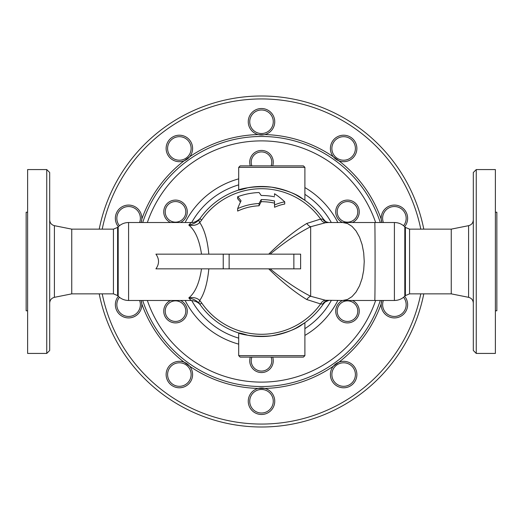 <?xml version="1.0" encoding="UTF-8"?>
<svg xmlns="http://www.w3.org/2000/svg" width="523" height="523" viewBox="0 0 523 523"><rect width="100%" height="100%" fill="white"/><g stroke="black" fill="none" stroke-linecap="round" stroke-linejoin="round"><path stroke-width="0.78" d="M328.653 300.483A7.355 7.015 -90.9 0 0 322.894 303.791L325.136 301.974L328.653 300.483M268.724 268.855C282.185 282.113 294.88 292.344 306.811 299.555A7.355 5.008 117.9 0 1 310.669 296.26C297.947 289.847 284.44 280.714 270.149 268.855M306.811 299.555L320.625 303.948A7.355 5.982 96.7 0 1 325.502 300.267L310.669 296.26L310.669 226.74A7.355 5.008 62.1 0 1 306.811 223.445C294.88 230.656 282.185 240.887 268.724 254.145M201.721 303.02L199.747 300.457A14.709 3.406 139.3 0 0 199.119 303.301L199.884 304.294L201.721 303.02A72.782 72.782 0 0 0 320.625 303.948L323.279 304.059L324.587 302.49M325.502 300.267L342.643 300.477L347.449 299.502L352.012 296.619L356.111 291.978L359.53 285.806L362.106 278.413L363.701 270.175L364.243 261.5L363.701 252.825L362.106 244.587L359.53 237.194L356.111 231.022L352.012 226.381L347.449 223.498L342.643 222.523L328.66 222.523A7.355 6.982 90 0 1 322.822 219.196L320.625 219.052L306.811 223.445M200.237 304.798L199.884 304.294A75.018 75.018 0 0 0 323.279 304.059L325.136 301.974M274.536 196.805A65.996 65.996 0 0 0 261.193 195.504A82.399 41.199 -90 0 0 259.068 192.529A69.01 69.01 0 0 0 237.658 196.74A73.325 36.662 90 0 1 241.057 200.832A86.478 43.239 90 0 0 237.658 208.612A58.014 58.014 0 0 1 259.068 203.539A81.791 40.899 -90 0 1 261.193 199.596A61.904 61.904 0 0 1 274.536 200.989L274.536 204.97A60.42 52.326 -90 0 1 284.728 201.845A77.705 67.297 -90 0 0 274.536 193.732L274.536 195.641M284.728 201.845L284.728 204.016A58.275 50.463 90 0 0 274.536 207.271L274.536 204.97M274.536 203.127A59.812 59.812 0 0 0 261.193 201.688A80.222 40.114 90 0 0 259.068 205.774A55.778 55.778 0 0 0 237.658 211.076L237.658 208.612M240.436 202.113A71.566 35.78 -90 0 0 237.658 198.733L237.658 196.74M324.587 220.51L323.279 218.941A75.018 75.018 0 0 0 199.884 218.706L199.119 219.699C196.602 222.425 193.164 224.217 188.81 225.086C195.171 230.31 199.407 239.998 201.512 254.145L208.827 254.145C207.461 239.985 204.434 229.453 199.747 222.543L201.721 219.98A72.782 72.782 0 0 1 320.625 219.052A7.355 5.982 83.3 0 0 325.502 222.733L328.653 222.517A7.355 7.015 90.9 0 1 322.894 219.209L322.822 219.196M117.603 227.413L113.439 229.139L113.439 293.861L117.603 295.587L117.603 227.413L118.185 226.832L118.185 296.168C121.088 298.986 124.552 300.418 128.586 300.477L191.098 300.477L188.81 297.914C193.464 297.057 197.112 297.907 199.747 300.457C204.428 293.58 207.454 283.041 208.827 268.855M293.455 268.855L300.62 268.855L300.62 254.145L293.455 254.145M229.139 268.855L293.861 268.855L293.861 254.145L155.919 254.145C159.391 259.048 159.391 263.952 155.919 268.855L229.139 268.855L229.139 254.145M270.149 254.145C284.434 242.286 297.94 233.153 310.662 226.74L325.502 222.733M323.279 218.941L325.143 221.033L322.894 219.209L323.279 218.941A75.018 75.018 0 0 1 323.881 219.837M200.231 218.209L199.884 218.712L201.721 219.98M113.439 293.861L71.749 293.861L71.749 229.139L54.412 225.675L54.412 297.326C51.47 298.13 49.894 300.052 49.685 303.098M405.397 295.587L404.809 296.175L404.815 226.832L405.397 227.413L405.397 295.587L409.561 293.861L409.561 229.139L405.397 227.413M409.561 293.861L451.251 293.861L451.251 229.139L409.561 229.139M261.193 199.596L261.193 201.688M259.068 203.539L259.068 205.774M180.664 202.937A10.297 10.297 0 0 1 180.664 220.771A10.297 10.297 0 0 1 165.216 211.854A10.297 10.297 0 0 1 180.664 202.937M180.487 222.523A11.768 11.768 0 0 0 181.396 201.662A11.768 11.768 0 0 0 165.078 206.422A11.768 11.768 0 0 0 170.537 222.523M170.367 302.229A10.297 10.297 0 0 1 185.809 311.146A10.297 10.297 0 0 1 170.367 320.063A10.297 10.297 0 0 1 170.367 302.229M170.537 300.477A11.768 11.768 0 0 0 166.726 318.965A11.768 11.768 0 0 0 184.952 318.174A11.768 11.768 0 0 0 180.487 300.477M271.117 357.111A10.297 10.297 0 0 1 263.37 370.912A10.297 10.297 0 0 1 251.883 357.111M250.321 357.111A11.768 11.768 0 0 0 263.363 372.409A11.768 11.768 0 0 0 272.679 357.111M342.336 320.063A10.297 10.297 0 0 1 342.336 302.229A10.297 10.297 0 0 1 357.784 311.146A10.297 10.297 0 0 1 342.336 320.063M342.513 300.477A11.768 11.768 0 0 0 341.604 321.338A11.768 11.768 0 0 0 357.922 316.578A11.768 11.768 0 0 0 352.463 300.477M352.633 220.771A10.297 10.297 0 0 1 337.191 211.854A10.297 10.297 0 0 1 352.633 202.937A10.297 10.297 0 0 1 352.633 220.771M352.463 222.523A11.768 11.768 0 0 0 356.274 204.035A11.768 11.768 0 0 0 338.048 204.826A11.768 11.768 0 0 0 342.513 222.523M251.883 165.889A10.297 10.297 0 0 1 259.63 152.088A10.297 10.297 0 0 1 271.117 165.889M272.679 165.889A11.768 11.768 0 0 0 259.637 150.591A11.768 11.768 0 0 0 250.321 165.889M188.881 381.47A11.768 11.768 0 0 1 168.615 379.338A11.768 11.768 0 0 1 180.592 362.851A11.768 11.768 0 0 1 188.881 381.47M190.071 382.333A13.238 13.238 0 0 0 184.181 362.223A13.238 13.238 0 0 0 167.491 368.702A13.238 13.238 0 0 0 172.525 385.882A13.238 13.238 0 0 0 190.071 382.333M118.335 296.319A13.238 13.238 0 0 0 132.692 317.271A13.238 13.238 0 0 0 141.151 300.477L141.818 303.909A126.978 126.978 0 0 0 184.181 362.223L189.601 366.159A126.978 126.978 0 0 0 258.153 388.432L264.847 388.432A126.978 126.978 0 0 0 333.399 366.159A13.238 13.238 0 0 0 334.4 384.039A13.238 13.238 0 0 0 352.299 384.562A13.238 13.238 0 0 0 354.346 366.767A13.238 13.238 0 0 0 333.399 366.159L338.819 362.223A126.978 126.978 0 0 0 381.182 303.909A13.238 13.238 0 0 0 398.474 317.278A13.238 13.238 0 0 0 404.665 296.319M139.595 300.477A11.768 11.768 0 0 1 118.911 311.355A11.768 11.768 0 0 1 119.44 297.293M119.44 225.707A11.768 11.768 0 0 1 126.762 206.696A11.768 11.768 0 0 1 139.595 222.523M141.151 222.523A13.238 13.238 0 0 0 124.526 205.722A13.238 13.238 0 0 0 118.335 226.681M141.779 219.575L141.151 222.517M169.844 155.364A11.768 11.768 0 0 1 178.134 136.745A11.768 11.768 0 0 1 190.111 153.232A11.768 11.768 0 0 1 169.844 155.364M168.654 156.233A13.238 13.238 0 0 0 189.601 156.841A13.238 13.238 0 0 0 188.6 138.961A13.238 13.238 0 0 0 170.701 138.438A13.238 13.238 0 0 0 168.654 156.233M258.153 134.568A126.978 126.978 0 0 0 189.601 156.841L184.181 160.777A126.978 126.978 0 0 0 141.818 219.091M249.733 121.761A11.768 11.768 0 0 1 267.384 111.569A11.768 11.768 0 0 1 267.384 131.953A11.768 11.768 0 0 1 249.733 121.761M248.262 121.761A13.238 13.238 0 0 0 264.847 134.568A13.238 13.238 0 0 0 274.549 119.519A13.238 13.238 0 0 0 260.376 108.568A13.238 13.238 0 0 0 248.262 121.761M263.938 134.771L258.591 134.673M334.119 141.53A11.768 11.768 0 0 1 354.385 143.662A11.768 11.768 0 0 1 342.408 160.149A11.768 11.768 0 0 1 334.119 141.53M332.929 140.667A13.238 13.238 0 0 0 338.819 160.777A13.238 13.238 0 0 0 355.509 154.298A13.238 13.238 0 0 0 350.475 137.118A13.238 13.238 0 0 0 332.929 140.667M404.658 226.681A13.238 13.238 0 0 0 390.308 205.729A13.238 13.238 0 0 0 381.849 222.523L381.182 219.091A126.978 126.978 0 0 0 338.819 160.777L333.399 156.841A126.978 126.978 0 0 0 264.847 134.568M383.405 222.523A11.768 11.768 0 0 1 404.096 211.645A11.768 11.768 0 0 1 403.553 225.714M403.553 297.293A11.768 11.768 0 0 1 396.238 316.304A11.768 11.768 0 0 1 383.405 300.477M381.849 300.477A13.238 13.238 0 0 0 381.182 303.909A13.238 13.238 0 0 1 381.849 300.477M381.221 303.425L381.849 300.483M353.156 367.636A11.768 11.768 0 0 1 344.866 386.255A11.768 11.768 0 0 1 332.889 369.768A11.768 11.768 0 0 1 353.156 367.636M338.819 160.777A13.238 13.238 0 0 1 333.399 156.841M273.268 401.239A11.768 11.768 0 0 1 255.616 411.431A11.768 11.768 0 0 1 255.616 391.047A11.768 11.768 0 0 1 273.268 401.239M274.738 401.239A13.238 13.238 0 0 0 258.153 388.432A13.238 13.238 0 0 0 248.451 403.481A13.238 13.238 0 0 0 262.624 414.432A13.238 13.238 0 0 0 274.738 401.239M128.586 300.477L128.586 222.523L191.098 222.523L188.81 225.086C193.464 225.943 197.112 225.093 199.747 222.543A14.709 3.406 40.7 0 1 199.119 219.699M201.512 268.855C199.394 283.035 195.157 292.723 188.81 297.914C193.164 298.783 196.602 300.575 199.119 303.301M342.643 222.523L394.407 222.523L394.407 300.483C398.448 300.418 401.912 298.986 404.815 296.175M46.743 261.5L46.743 353.43L27.621 353.43L27.621 169.57L46.743 169.57L46.743 261.5M49.685 350.488L49.685 172.512M423.787 229.139A165.477 165.477 0 0 0 99.213 229.139A165.477 165.477 0 0 1 423.787 229.139M99.213 293.861A165.477 165.477 0 0 0 423.787 293.861A165.477 165.477 0 0 1 99.213 293.861M198.988 302.974L200.564 305.255M304.889 322.698L295.789 328.222L302.353 324.417C296.443 329.065 286.258 332.863 271.797 335.805C243.868 338.329 227.472 328.849 247.804 335.256L238.704 332.968M238.704 190.032L247.804 187.744C227.472 194.151 243.868 184.671 271.797 187.195C286.258 190.137 296.443 193.935 302.353 198.583L295.789 194.778L304.889 200.302M200.616 217.673L200.59 217.712C199.413 219.667 194.432 223.092 191.098 222.523M380.299 222.523A125.03 125.03 0 0 0 142.701 222.523A125.03 125.03 0 0 1 380.299 222.523M142.701 300.477A125.03 125.03 0 0 0 380.299 300.477A125.03 125.03 0 0 1 142.701 300.477M240.175 357.111L303.418 357.111L240.175 357.111L238.697 355.64L238.697 332.968M240.175 165.889L303.418 165.889L240.175 165.889L238.697 167.36L304.896 167.36L303.418 165.889M495.379 310.78L496.85 310.78L496.85 212.22L495.379 212.22M495.379 261.5L495.379 353.43L476.257 353.43L476.257 169.57L495.379 169.57L495.379 261.5M473.315 172.512L473.315 350.488M27.621 310.78L26.15 310.78L26.15 212.22L27.621 212.22M420.786 293.861A162.535 162.535 0 0 1 102.214 293.861M102.214 229.139A162.535 162.535 0 0 1 420.786 229.139M374.762 222.523C375.174 220.634 375.174 302.366 374.762 300.477L394.407 300.477M191.699 222.504A79.954 79.954 0 0 1 238.697 184.861M304.889 194.347A79.954 79.954 0 0 1 331.307 222.517M331.307 300.483A79.954 79.954 0 0 1 304.889 328.653M238.697 338.139A79.954 79.954 0 0 1 191.699 300.496M185.149 300.477A85.726 85.726 0 0 0 238.697 344.141M304.896 335.433A85.726 85.726 0 0 0 337.851 300.483M337.851 222.523A85.726 85.726 0 0 0 304.896 187.567M238.704 178.859A85.726 85.726 0 0 0 185.149 222.517M223.236 254.145L223.236 268.855M375.645 300.477A120.617 120.617 0 0 1 147.355 300.477M147.355 222.523A120.617 120.617 0 0 1 375.645 222.523M304.896 322.698L304.896 355.64L238.697 355.64M451.251 229.139L468.588 225.675L468.588 297.326C471.53 298.13 473.106 300.052 473.315 303.098M325.129 221.02C325.332 221.523 326.509 222.02 328.653 222.517M117.603 295.587L118.185 296.168M113.439 229.139L71.749 229.139M118.185 226.832C121.088 224.014 124.552 222.582 128.586 222.523M394.407 222.523C398.448 222.582 401.912 224.021 404.815 226.832M49.685 172.505L46.743 169.57M49.685 350.495L46.743 353.43M374.762 300.477L342.643 300.477M199.884 218.712L200.512 217.823M199.884 304.294L200.453 305.099M191.098 300.477C195.582 300.915 198.76 302.542 200.642 305.367M304.896 355.64L303.418 357.111M304.896 200.302L304.896 167.36M238.697 190.032L238.697 167.36M451.251 293.861L468.588 297.326M468.588 225.675C471.53 224.87 473.106 222.948 473.315 219.902M473.315 350.495L476.257 353.43M473.315 172.505L476.257 169.57M71.749 293.861L54.412 297.326M54.412 225.675C51.47 224.87 49.894 222.948 49.685 219.902"/></g></svg>
